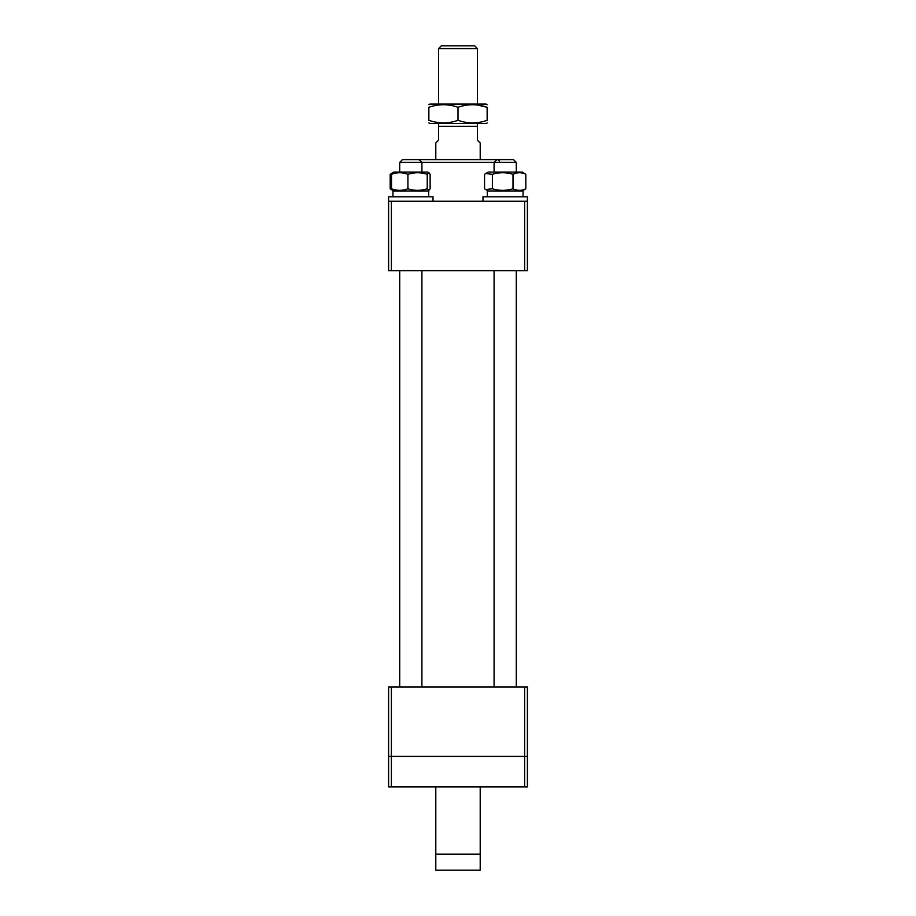 <?xml version="1.0" encoding="UTF-8"?>
<svg xmlns="http://www.w3.org/2000/svg" width="916" height="916" viewBox="0 0 916 916"><rect width="100%" height="100%" fill="white"/><g stroke="black" fill="none" stroke-linecap="round" stroke-linejoin="round"><path stroke-width="1.37" d="M388.602 687L391.384 687L391.384 756.398L388.602 756.398L388.602 687M524.616 687L527.398 687L527.398 756.398L524.616 756.398L524.616 687L391.384 687M524.616 786.924L524.616 756.398L391.384 756.398L391.384 786.924L388.602 786.924L388.602 756.398L527.398 756.398L527.398 786.924L391.384 786.924M499.632 162.384A2.771 2.771 0 0 0 496.861 159.602L513.51 159.602L516.292 162.384L399.708 162.384L402.49 159.602L496.861 159.602L494.09 162.384L494.09 172.094M418.52 159.682A2.771 2.771 0 0 1 419.139 159.602L421.91 162.384L421.91 172.094M524.616 270.632L524.616 201.245L527.398 201.245L527.398 270.632L388.602 270.632L388.602 201.245L391.384 201.245L391.384 270.632M524.616 201.245L391.384 201.245M474.66 45.8L477.431 48.571L438.569 48.571L441.34 45.8L474.66 45.8M438.569 104.092L438.569 48.571M477.431 104.092L477.431 48.571M477.431 123.523L477.431 140.171L480.202 142.953L480.202 159.602M477.431 126.293L438.569 126.293L438.569 140.171L435.798 142.953L435.798 159.602M438.569 126.293L438.569 123.523M392.277 190.001L390.182 188.765L390.182 174.315L392.277 173.067M428.86 122.916L429.89 123.523L486.11 123.523L487.14 122.916M487.14 107.298C487.14 103.874 487.14 103.874 487.14 107.298L487.14 120.317C477.454 123.74 467.744 123.74 458 120.317C448.313 123.74 438.604 123.74 428.86 120.317C428.86 123.74 428.86 123.74 428.86 120.317L428.86 107.298C428.86 103.874 428.86 103.874 428.86 107.298C428.86 103.874 428.86 103.874 428.86 107.298C438.604 103.874 448.313 103.874 458 107.298C467.687 103.874 477.408 103.874 487.14 107.298L477.431 104.997M428.86 104.687L429.89 104.092L486.11 104.092L487.14 104.767M435.65 122.137L440.653 122.813M458 107.298L458 120.317M487.14 120.317C487.14 123.74 487.14 123.74 487.14 120.317C487.14 123.74 487.14 123.74 487.14 120.317M480.202 786.924L480.202 870.2L435.798 870.2L435.798 786.924M433.016 201.245L433.016 196.803L388.602 196.803L388.602 201.245L388.602 196.803M527.398 201.245L527.398 196.803L482.984 196.803L482.984 201.245M428.688 196.803L428.688 190.975L392.941 190.975L392.941 196.803L392.941 190.975M523.059 196.803L523.059 190.975L487.312 190.975L487.312 196.803M429.031 172.803L427.818 172.094L393.811 172.094L391.498 174.315C396.96 172.197 402.433 172.197 407.918 174.315C414.341 172.197 420.788 172.197 427.234 174.315L429.031 172.803L430.119 174.315L430.119 188.765L429.031 190.265L427.234 188.765C420.81 190.871 414.375 190.871 407.918 188.765C402.468 190.871 396.983 190.871 391.498 188.765L393.811 190.975L391.35 189.555M391.498 174.315L391.498 188.765M407.918 174.315L407.918 188.765M427.234 174.315L427.234 188.765M523.402 190.265L525.818 188.765C521.559 190.871 517.288 190.871 513.006 188.765C506.101 190.871 499.231 190.871 492.373 188.765L485.72 189.555L484.553 188.765L484.553 174.315L485.72 173.513L492.373 174.315C499.231 172.197 506.101 172.197 513.006 174.315L513.006 188.765M485.72 173.513L488.182 172.094L522.189 172.094L525.818 174.315L525.818 188.765M492.373 174.315L492.373 188.765M513.006 174.315C517.265 172.197 521.536 172.197 525.818 174.315M480.202 854.17L435.798 854.17M399.708 687L399.708 270.632L399.708 687M399.708 172.094L399.708 162.384L399.708 172.094M393.811 172.094L391.35 173.513M421.91 687L421.91 270.632M402.49 159.602L399.708 162.384M516.292 687L516.292 270.632M516.292 172.094L516.292 162.384M494.09 687L494.09 270.632M427.818 190.975L429.031 190.265M488.182 190.975L485.72 189.555"/></g></svg>
